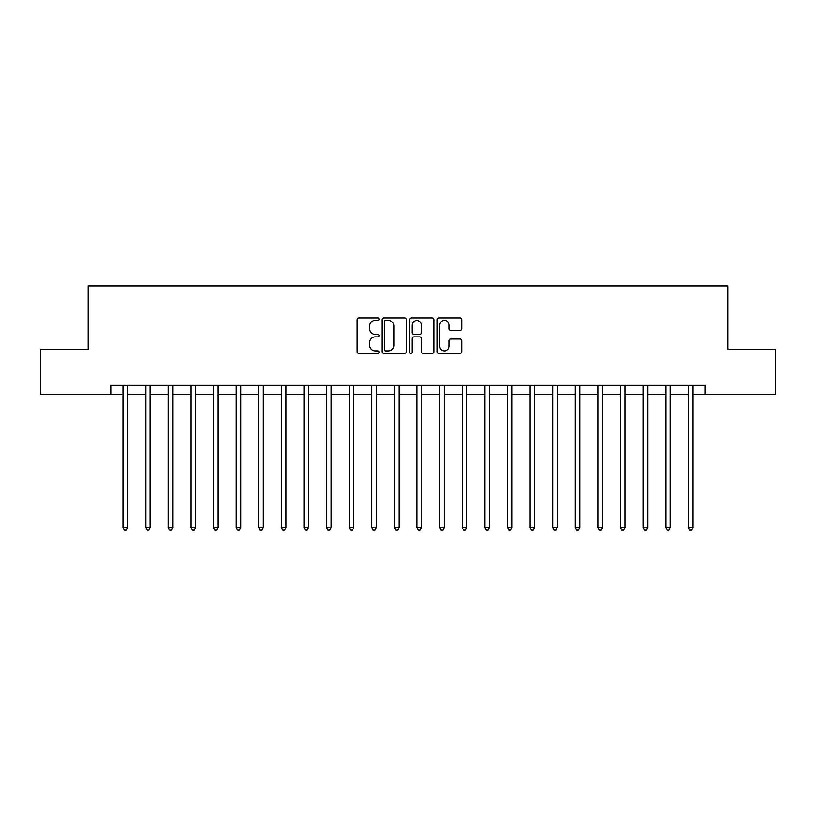 <?xml version="1.0" encoding="UTF-8"?>
<svg xmlns="http://www.w3.org/2000/svg" width="816" height="816" viewBox="0 0 816 816"><rect width="100%" height="100%" fill="white"/><g stroke="black" fill="none" stroke-linecap="round" stroke-linejoin="round"><path stroke-width="1.22" d="M379.063 319.138A1.244 1.244 0 0 0 377.818 317.893L358.948 317.893A1.775 1.775 0 0 0 357.173 319.668L357.173 351.625A1.775 1.775 0 0 0 358.948 353.399L377.818 353.399A1.244 1.244 0 0 0 379.063 352.155A1.244 1.244 0 0 0 377.818 350.911L375.37 350.911A5.681 5.681 0 0 1 369.689 345.229L369.689 342.567A5.681 5.681 0 0 1 375.37 336.886L377.818 336.886A1.244 1.244 0 0 0 379.063 335.641A1.244 1.244 0 0 0 377.818 334.407L375.37 334.407A5.681 5.681 0 0 1 369.689 328.726L369.689 326.053A5.681 5.681 0 0 1 375.37 320.372L377.818 320.372A1.244 1.244 0 0 0 379.063 319.138M459.887 330.409A1.775 1.775 0 0 0 461.662 328.634L461.662 319.668A1.775 1.775 0 0 0 459.887 317.893L438.937 317.893A1.775 1.775 0 0 0 437.162 319.668L437.162 351.625A1.775 1.775 0 0 0 438.937 353.399L459.887 353.399A1.775 1.775 0 0 0 461.662 351.625L461.662 340.792A1.775 1.775 0 0 0 459.887 339.017L450.922 339.017A1.775 1.775 0 0 0 449.147 340.792L449.147 346.168A4.753 4.753 0 0 1 444.394 350.911A4.753 4.753 0 0 1 439.651 346.168L439.651 325.125A4.753 4.753 0 0 1 444.394 320.372A4.753 4.753 0 0 1 449.147 325.125L449.147 328.634A1.775 1.775 0 0 0 450.922 330.409L459.887 330.409M110.894 394.434L40.8 394.434L40.8 349.207L88.281 349.207L88.281 285.906L727.719 285.906L727.719 349.207L775.2 349.207L775.2 394.434L705.106 394.434L705.106 385.387L110.894 385.387L110.894 394.434L123.104 394.434M406.45 319.668A1.775 1.775 0 0 0 404.675 317.893L383.724 317.893A1.775 1.775 0 0 0 381.949 319.668L381.949 351.625A1.775 1.775 0 0 0 383.724 353.399L404.675 353.399A1.775 1.775 0 0 0 406.45 351.625L406.45 319.668M411.325 317.893L432.276 317.893A1.775 1.775 0 0 1 434.051 319.668L434.051 351.625A1.775 1.775 0 0 1 432.276 353.399L423.31 353.399A1.775 1.775 0 0 1 421.535 351.625L421.535 338.66A1.775 1.775 0 0 0 419.761 336.886L413.814 336.886A1.775 1.775 0 0 0 412.039 338.66L412.039 352.155A1.244 1.244 0 0 1 410.795 353.399A1.244 1.244 0 0 1 409.55 352.155L409.55 319.668A1.775 1.775 0 0 1 411.325 317.893M127.622 394.434L145.717 394.434M150.236 394.434L168.32 394.434M172.849 394.434L190.934 394.434M195.463 394.434L213.547 394.434M218.066 394.434L236.161 394.434M240.679 394.434L258.764 394.434M263.293 394.434L281.377 394.434M285.906 394.434L303.991 394.434M308.509 394.434L326.604 394.434M331.123 394.434L349.207 394.434M353.736 394.434L371.821 394.434M376.349 394.434L394.434 394.434M398.953 394.434L417.047 394.434M421.566 394.434L439.651 394.434M444.179 394.434L462.264 394.434M466.793 394.434L484.877 394.434M489.396 394.434L507.491 394.434M512.009 394.434L530.094 394.434M534.623 394.434L552.707 394.434M557.236 394.434L575.321 394.434M579.839 394.434L597.934 394.434M602.453 394.434L620.537 394.434M625.066 394.434L643.151 394.434M647.68 394.434L665.764 394.434M670.283 394.434L688.378 394.434M692.896 394.434L705.106 394.434M385.672 320.372A1.244 1.244 0 0 0 384.428 321.616L384.428 349.676A1.244 1.244 0 0 0 385.672 350.911L388.243 350.911A5.681 5.681 0 0 0 393.924 345.229L393.924 326.053A5.681 5.681 0 0 0 388.243 320.372L385.672 320.372M421.535 325.217A4.753 4.753 0 0 0 416.792 320.464A4.753 4.753 0 0 0 412.039 325.217L412.039 332.622A1.775 1.775 0 0 0 413.814 334.407L419.761 334.407A1.775 1.775 0 0 0 421.535 332.622L421.535 325.217M127.847 385.387L127.755 385.621A1.805 1.805 0 0 0 127.622 386.294L127.622 527.748L123.104 527.748L123.104 386.294A1.805 1.805 0 0 0 122.971 385.621L122.879 385.387M127.622 527.748L126.266 530.094L124.46 530.094L123.104 527.748M150.46 385.387L150.368 385.621A1.805 1.805 0 0 0 150.236 386.294L150.236 527.748L145.717 527.748L145.717 386.294A1.805 1.805 0 0 0 145.585 385.621L145.493 385.387M150.236 527.748L148.879 530.094L147.074 530.094L145.717 527.748M173.074 385.387L172.982 385.621A1.805 1.805 0 0 0 172.849 386.294L172.849 527.748L168.32 527.748L168.32 386.294A1.805 1.805 0 0 0 168.198 385.621L168.106 385.387M172.849 527.748L171.493 530.094L169.677 530.094L168.32 527.748M195.677 385.387L195.585 385.621A1.805 1.805 0 0 0 195.463 386.294L195.463 527.748L190.934 527.748L190.934 386.294A1.805 1.805 0 0 0 190.801 385.621L190.709 385.387M195.463 527.748L194.106 530.094L192.29 530.094L190.934 527.748M218.29 385.387L218.198 385.621A1.805 1.805 0 0 0 218.066 386.294L218.066 527.748L213.547 527.748L213.547 386.294A1.805 1.805 0 0 0 213.415 385.621L213.323 385.387M218.066 527.748L216.709 530.094L214.904 530.094L213.547 527.748M240.904 385.387L240.812 385.621A1.805 1.805 0 0 0 240.679 386.294L240.679 527.748L236.161 527.748L236.161 386.294A1.805 1.805 0 0 0 236.028 385.621L235.936 385.387M240.679 527.748L239.323 530.094L237.517 530.094L236.161 527.748M263.517 385.387L263.425 385.621A1.805 1.805 0 0 0 263.293 386.294L263.293 527.748L258.764 527.748L258.764 386.294A1.805 1.805 0 0 0 258.641 385.621L258.55 385.387M263.293 527.748L261.936 530.094L260.12 530.094L258.764 527.748M286.12 385.387L286.028 385.621A1.805 1.805 0 0 0 285.906 386.294L285.906 527.748L281.377 527.748L281.377 386.294A1.805 1.805 0 0 0 281.245 385.621L281.153 385.387M285.906 527.748L284.549 530.094L282.734 530.094L281.377 527.748M308.734 385.387L308.642 385.621A1.805 1.805 0 0 0 308.509 386.294L308.509 527.748L303.991 527.748L303.991 386.294A1.805 1.805 0 0 0 303.858 385.621L303.766 385.387M308.509 527.748L307.153 530.094L305.347 530.094L303.991 527.748M331.347 385.387L331.255 385.621A1.805 1.805 0 0 0 331.123 386.294L331.123 527.748L326.604 527.748L326.604 386.294A1.805 1.805 0 0 0 326.471 385.621L326.38 385.387M331.123 527.748L329.766 530.094L327.961 530.094L326.604 527.748M353.96 385.387L353.869 385.621A1.805 1.805 0 0 0 353.736 386.294L353.736 527.748L349.207 527.748L349.207 386.294A1.805 1.805 0 0 0 349.085 385.621L348.993 385.387M353.736 527.748L352.379 530.094L350.564 530.094L349.207 527.748M376.564 385.387L376.472 385.621A1.805 1.805 0 0 0 376.349 386.294L376.349 527.748L371.821 527.748L371.821 386.294A1.805 1.805 0 0 0 371.688 385.621L371.596 385.387M376.349 527.748L374.993 530.094L373.177 530.094L371.821 527.748M399.177 385.387L399.085 385.621A1.805 1.805 0 0 0 398.953 386.294L398.953 527.748L394.434 527.748L394.434 386.294A1.805 1.805 0 0 0 394.301 385.621L394.21 385.387M398.953 527.748L397.596 530.094L395.791 530.094L394.434 527.748M421.79 385.387L421.699 385.621A1.805 1.805 0 0 0 421.566 386.294L421.566 527.748L417.047 527.748L417.047 386.294A1.805 1.805 0 0 0 416.915 385.621L416.823 385.387M421.566 527.748L420.209 530.094L418.404 530.094L417.047 527.748M444.404 385.387L444.312 385.621A1.805 1.805 0 0 0 444.179 386.294L444.179 527.748L439.651 527.748L439.651 386.294A1.805 1.805 0 0 0 439.528 385.621L439.436 385.387M444.179 527.748L442.823 530.094L441.007 530.094L439.651 527.748M467.007 385.387L466.915 385.621A1.805 1.805 0 0 0 466.793 386.294L466.793 527.748L462.264 527.748L462.264 386.294A1.805 1.805 0 0 0 462.131 385.621L462.04 385.387M466.793 527.748L465.436 530.094L463.621 530.094L462.264 527.748M489.62 385.387L489.529 385.621A1.805 1.805 0 0 0 489.396 386.294L489.396 527.748L484.877 527.748L484.877 386.294A1.805 1.805 0 0 0 484.745 385.621L484.653 385.387M489.396 527.748L488.039 530.094L486.234 530.094L484.877 527.748M512.234 385.387L512.142 385.621A1.805 1.805 0 0 0 512.009 386.294L512.009 527.748L507.491 527.748L507.491 386.294A1.805 1.805 0 0 0 507.358 385.621L507.266 385.387M512.009 527.748L510.653 530.094L508.847 530.094L507.491 527.748M534.847 385.387L534.755 385.621A1.805 1.805 0 0 0 534.623 386.294L534.623 527.748L530.094 527.748L530.094 386.294A1.805 1.805 0 0 0 529.972 385.621L529.88 385.387M534.623 527.748L533.266 530.094L531.451 530.094L530.094 527.748M557.45 385.387L557.359 385.621A1.805 1.805 0 0 0 557.236 386.294L557.236 527.748L552.707 527.748L552.707 386.294A1.805 1.805 0 0 0 552.575 385.621L552.483 385.387M557.236 527.748L555.88 530.094L554.064 530.094L552.707 527.748M580.064 385.387L579.972 385.621A1.805 1.805 0 0 0 579.839 386.294L579.839 527.748L575.321 527.748L575.321 386.294A1.805 1.805 0 0 0 575.188 385.621L575.096 385.387M579.839 527.748L578.483 530.094L576.677 530.094L575.321 527.748M602.677 385.387L602.585 385.621A1.805 1.805 0 0 0 602.453 386.294L602.453 527.748L597.934 527.748L597.934 386.294A1.805 1.805 0 0 0 597.802 385.621L597.71 385.387M602.453 527.748L601.096 530.094L599.291 530.094L597.934 527.748M625.291 385.387L625.199 385.621A1.805 1.805 0 0 0 625.066 386.294L625.066 527.748L620.537 527.748L620.537 386.294A1.805 1.805 0 0 0 620.415 385.621L620.323 385.387M625.066 527.748L623.71 530.094L621.894 530.094L620.537 527.748M647.894 385.387L647.802 385.621A1.805 1.805 0 0 0 647.68 386.294L647.68 527.748L643.151 527.748L643.151 386.294A1.805 1.805 0 0 0 643.018 385.621L642.926 385.387M647.68 527.748L646.323 530.094L644.507 530.094L643.151 527.748M670.507 385.387L670.415 385.621A1.805 1.805 0 0 0 670.283 386.294L670.283 527.748L665.764 527.748L665.764 386.294A1.805 1.805 0 0 0 665.632 385.621L665.54 385.387M670.283 527.748L668.926 530.094L667.121 530.094L665.764 527.748M693.121 385.387L693.029 385.621A1.805 1.805 0 0 0 692.896 386.294L692.896 527.748L688.378 527.748L688.378 386.294A1.805 1.805 0 0 0 688.245 385.621L688.153 385.387M692.896 527.748L691.54 530.094L689.734 530.094L688.378 527.748"/></g></svg>
